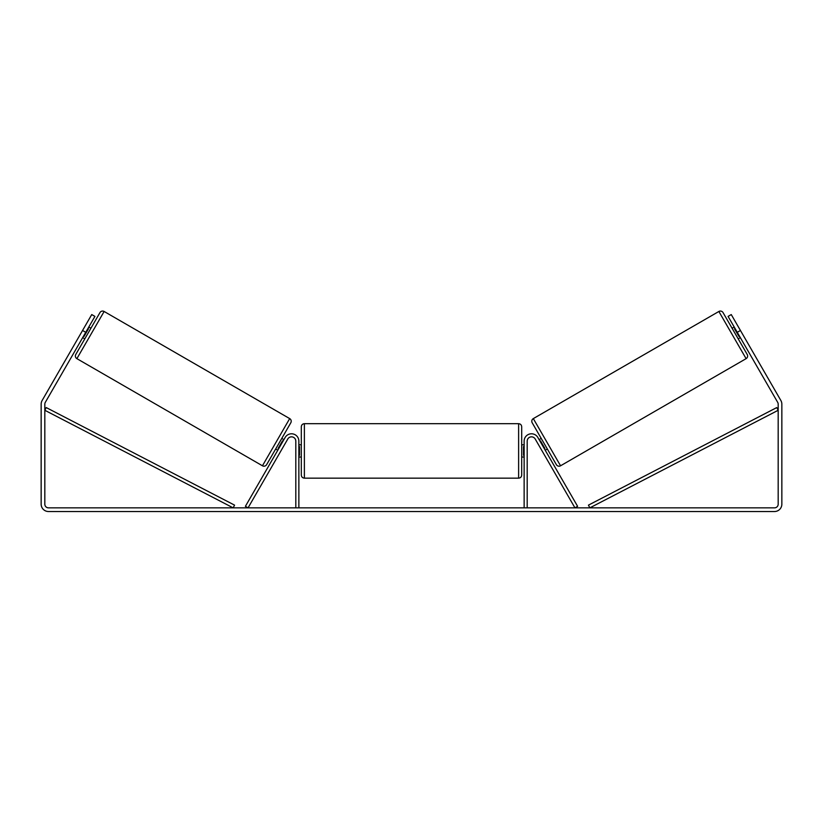 <?xml version="1.0" encoding="UTF-8"?>
<svg xmlns="http://www.w3.org/2000/svg" width="823" height="823" viewBox="0 0 823 823"><rect width="100%" height="100%" fill="white"/><g stroke="black" fill="none" stroke-linecap="round" stroke-linejoin="round"><path stroke-width="1.23" d="M295.807 507.853L295.807 441.128A4.29 4.29 0 0 0 287.803 438.988L248.052 507.853L245.398 506.32L285.159 437.455A7.345 7.345 0 0 1 298.862 441.128L298.862 507.853M527.193 507.853L527.193 441.128A4.29 4.29 0 0 1 535.197 438.988L574.948 507.853L577.602 506.32L537.841 437.455A7.345 7.345 0 0 0 524.138 441.128L524.138 507.853M718.87 311.475A3.066 3.066 0 0 1 723.047 312.596L747.222 354.476A3.066 3.066 0 0 1 746.111 358.653L560.556 465.787A3.066 3.066 0 0 1 556.379 464.666L532.193 422.785A3.066 3.066 0 0 1 533.314 418.598L718.87 311.475L746.111 358.653M732.079 328.233L734.198 327.009M738.2 338.839L740.319 337.615M735.073 328.521L734.538 328.83L738.91 336.401L739.445 336.093M539.106 439.647L541.225 438.422M545.227 450.243L547.346 449.019M539.981 441.159L540.516 440.85L544.888 448.422L544.353 448.73M85.746 332.307L82.557 330.476L91.744 314.571L94.923 316.402L45.316 402.334A3.673 3.673 0 0 0 44.823 404.165L44.823 504.18A3.673 3.673 0 0 0 48.495 507.853L774.505 507.853A3.673 3.673 0 0 0 778.177 504.18L778.177 404.165A3.673 3.673 0 0 0 777.684 402.334L728.077 316.402L731.256 314.571L740.443 330.476L737.254 332.307M82.557 330.476L42.138 400.492A7.345 7.345 0 0 0 41.15 404.165L41.15 504.18A7.345 7.345 0 0 0 48.495 511.525L774.505 511.525A7.345 7.345 0 0 0 781.85 504.18L781.85 404.165A7.345 7.345 0 0 0 780.862 400.492L740.443 330.476M743.498 335.774L742.274 333.654M79.502 335.774L80.726 333.654M104.13 311.475A3.066 3.066 0 0 0 99.953 312.596L75.778 354.476A3.066 3.066 0 0 0 76.889 358.653L262.444 465.787A3.066 3.066 0 0 0 266.621 464.666L290.807 422.785A3.066 3.066 0 0 0 289.686 418.598L104.13 311.475L76.889 358.653M90.921 328.233L88.802 327.009M87.927 328.521L88.462 328.83L84.09 336.401L83.555 336.093M84.8 338.839L82.681 337.615M283.894 439.647L281.775 438.422M277.773 450.243L275.654 449.019M283.019 441.159L282.484 440.85L278.112 448.422L278.647 448.73M301.311 450.922L301.311 426.746C301.496 424.884 302.514 423.866 304.376 423.68L304.376 478.163C302.514 477.978 301.496 476.959 301.311 475.108L301.311 450.922M518.624 423.68C520.486 423.866 521.504 424.884 521.689 426.746L521.689 475.108C521.504 476.959 520.486 477.978 518.624 478.163L518.624 423.68L304.376 423.68M524.138 455.294L523.521 455.294L523.521 446.55L524.138 446.55M298.862 446.55L299.479 446.55L299.479 455.294L298.862 455.294M44.823 410.286L233.156 507.853L234.565 505.137L46.232 407.57L44.823 410.286M778.177 410.286L589.844 507.853L588.435 505.137L776.768 407.57L778.177 410.286M560.556 465.787L533.314 418.598M262.444 465.787L289.686 418.598M521.689 444.801L524.138 444.801M524.138 457.043L521.689 457.043M518.624 478.163L304.376 478.163M301.311 444.801L298.862 444.801M301.311 457.043L298.862 457.043"/></g></svg>
